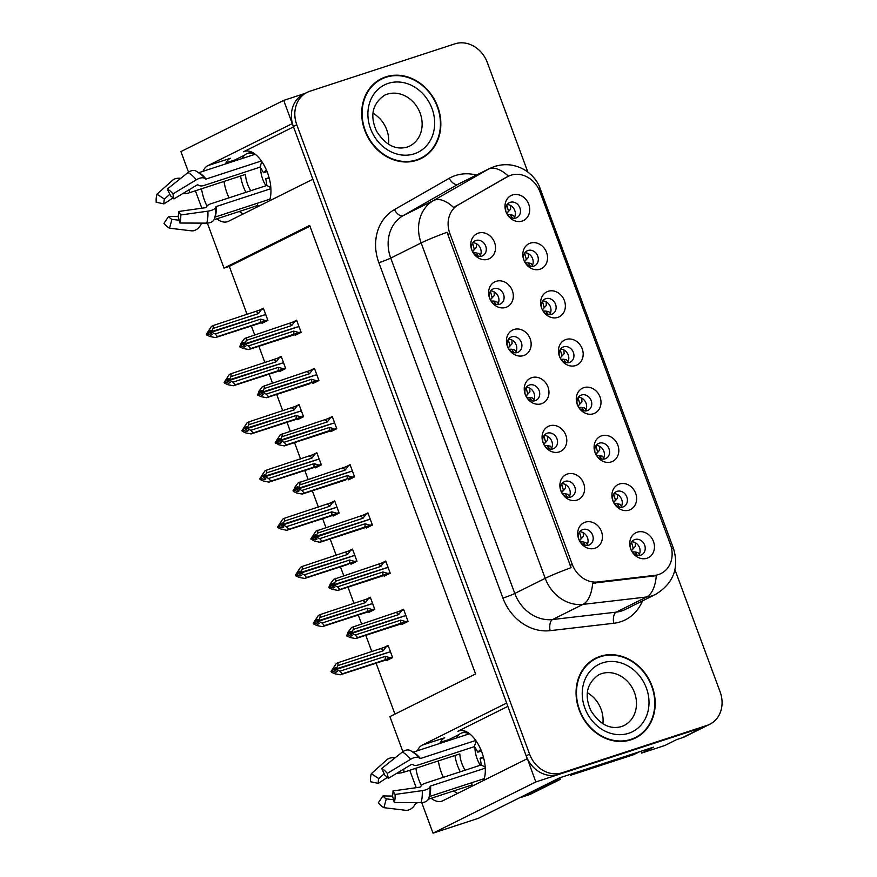 <?xml version="1.0" encoding="UTF-8"?>
<svg xmlns="http://www.w3.org/2000/svg" width="877" height="877" viewBox="0 0 877 877"><rect width="100%" height="100%" fill="white"/><g stroke="black" fill="none" stroke-linecap="round" stroke-linejoin="round"><path stroke-width="1.32" d="M507.86 706.369L457.882 731.265A29.73 15.194 71.9 0 1 458.945 730.826A29.73 15.194 71.9 0 1 481.879 752.258A29.73 15.194 71.9 0 1 483.72 780.398M269.371 200.921A29.73 15.194 -108.1 0 0 267.529 172.791A29.73 15.194 -108.1 0 0 244.584 151.348A29.73 15.194 -108.1 0 0 243.532 151.787L245.703 151.074M506.928 213.845A8.364 7.169 63.5 0 0 515.972 217.967A8.364 7.169 63.5 0 0 516.805 217.628A8.364 7.169 63.5 0 0 519.71 207.421A8.364 7.169 63.5 0 0 510.184 202.313A8.364 7.169 63.5 0 0 509.351 202.653A8.364 7.169 63.5 0 0 506.413 212.815M512.53 194.957A13.933 11.949 63.5 0 0 506.347 212.662A13.933 11.949 63.5 0 0 507.016 213.988A13.933 11.949 63.5 0 0 522.188 221.048A13.933 11.949 63.5 0 0 528.743 204.286A13.933 11.949 63.5 0 0 512.53 194.957M508.364 348.366A8.364 7.169 63.5 0 0 517.397 352.488A8.364 7.169 63.5 0 0 518.23 352.148A8.364 7.169 63.5 0 0 521.146 341.942A8.364 7.169 63.5 0 0 511.609 336.834A8.364 7.169 63.5 0 0 510.776 337.174A8.364 7.169 63.5 0 0 507.849 347.336L508.397 347.796L510.008 345.889L508.211 339.531M513.966 329.489A13.933 11.949 63.5 0 0 507.783 347.182A13.933 11.949 63.5 0 0 508.441 348.52A13.933 11.949 63.5 0 0 523.613 355.569A13.933 11.949 63.5 0 0 530.179 338.807A13.933 11.949 63.5 0 0 513.966 329.489M490.539 300.197A8.364 7.169 63.5 0 0 499.583 304.319A8.364 7.169 63.5 0 0 500.416 303.979A8.364 7.169 63.5 0 0 503.321 293.773A8.364 7.169 63.5 0 0 493.795 288.665A8.364 7.169 63.5 0 0 492.962 289.004A8.364 7.169 63.5 0 0 490.024 299.167L490.572 299.616L492.194 297.72L490.396 291.361M496.141 281.309A13.933 11.949 63.5 0 0 489.958 299.002A13.933 11.949 63.5 0 0 490.627 300.34A13.933 11.949 63.5 0 0 505.799 307.399A13.933 11.949 63.5 0 0 512.354 290.638A13.933 11.949 63.5 0 0 496.141 281.309M561.828 492.885A8.364 7.169 63.5 0 0 570.861 497.007A8.364 7.169 63.5 0 0 571.694 496.667A8.364 7.169 63.5 0 0 574.599 486.461A8.364 7.169 63.5 0 0 565.073 481.363A8.364 7.169 63.5 0 0 564.24 481.703A8.364 7.169 63.5 0 0 561.313 491.854L561.861 492.315L563.472 490.407L561.675 484.06M567.419 474.008A13.933 11.949 63.5 0 0 561.236 491.701A13.933 11.949 63.5 0 0 561.905 493.038A13.933 11.949 63.5 0 0 577.077 500.098A13.933 11.949 63.5 0 0 583.633 483.326A13.933 11.949 63.5 0 0 567.419 474.008M578.217 406.544A8.364 7.169 63.5 0 0 587.25 410.655A8.364 7.169 63.5 0 0 588.083 410.315A8.364 7.169 63.5 0 0 590.988 400.109A8.364 7.169 63.5 0 0 581.462 395.012A8.364 7.169 63.5 0 0 580.629 395.352A8.364 7.169 63.5 0 0 577.702 405.503L578.239 405.963L579.861 404.056L578.053 397.719M583.808 387.656A13.933 11.949 63.5 0 0 577.625 405.349A13.933 11.949 63.5 0 0 578.294 406.687A13.933 11.949 63.5 0 0 593.466 413.747A13.933 11.949 63.5 0 0 600.021 396.974A13.933 11.949 63.5 0 0 583.808 387.656M613.856 502.883A8.364 7.169 63.5 0 0 622.889 507.005A8.364 7.169 63.5 0 0 623.722 506.665A8.364 7.169 63.5 0 0 626.627 496.459A8.364 7.169 63.5 0 0 617.101 491.35A8.364 7.169 63.5 0 0 616.268 491.701A8.364 7.169 63.5 0 0 613.341 501.852L613.878 502.313L615.501 500.405L613.692 494.069M619.458 484.005A13.933 11.949 63.5 0 0 613.264 501.699A13.933 11.949 63.5 0 0 613.933 503.036A13.933 11.949 63.5 0 0 629.105 510.096A13.933 11.949 63.5 0 0 635.661 493.323A13.933 11.949 63.5 0 0 619.458 484.005M472.725 252.017A8.364 7.169 63.5 0 0 481.758 256.139A8.364 7.169 63.5 0 0 482.591 255.799A8.364 7.169 63.5 0 0 485.507 245.593A8.364 7.169 63.5 0 0 475.97 240.495A8.364 7.169 63.5 0 0 475.137 240.835A8.364 7.169 63.5 0 0 472.21 250.986L472.758 251.447L474.369 249.539L472.571 243.192M478.327 233.139A13.933 11.949 63.5 0 0 472.144 250.833A13.933 11.949 63.5 0 0 472.802 252.17A13.933 11.949 63.5 0 0 487.974 259.23A13.933 11.949 63.5 0 0 494.54 242.458A13.933 11.949 63.5 0 0 478.327 233.139M560.392 358.364A8.364 7.169 63.5 0 0 569.425 362.486A8.364 7.169 63.5 0 0 570.258 362.146A8.364 7.169 63.5 0 0 573.174 351.94A8.364 7.169 63.5 0 0 563.637 346.832A8.364 7.169 63.5 0 0 562.804 347.171A8.364 7.169 63.5 0 0 559.877 357.334L560.425 357.783L562.036 355.887L560.239 349.539M565.994 339.487A13.933 11.949 63.5 0 0 559.811 357.18A13.933 11.949 63.5 0 0 560.469 358.518A13.933 11.949 63.5 0 0 575.641 365.566A13.933 11.949 63.5 0 0 582.207 348.805A13.933 11.949 63.5 0 0 565.994 339.487M524.753 262.015A8.364 7.169 63.5 0 0 533.786 266.137A8.364 7.169 63.5 0 0 534.619 265.797A8.364 7.169 63.5 0 0 537.535 255.591A8.364 7.169 63.5 0 0 527.998 250.482A8.364 7.169 63.5 0 0 527.165 250.833A8.364 7.169 63.5 0 0 524.238 260.984L524.786 261.434L526.397 259.537L524.599 253.201M530.355 243.137A13.933 11.949 63.5 0 0 524.172 260.831A13.933 11.949 63.5 0 0 524.83 262.168A13.933 11.949 63.5 0 0 540.002 269.217A13.933 11.949 63.5 0 0 546.568 252.455A13.933 11.949 63.5 0 0 530.355 243.137M542.567 310.195A8.364 7.169 63.5 0 0 551.611 314.317A8.364 7.169 63.5 0 0 552.444 313.966A8.364 7.169 63.5 0 0 555.349 303.771A8.364 7.169 63.5 0 0 545.823 298.662A8.364 7.169 63.5 0 0 544.99 299.002A8.364 7.169 63.5 0 0 542.052 309.153L542.6 309.614L544.222 307.706L542.414 301.37M548.169 291.307A13.933 11.949 63.5 0 0 541.986 309A13.933 11.949 63.5 0 0 542.655 310.337A13.933 11.949 63.5 0 0 557.827 317.397A13.933 11.949 63.5 0 0 564.382 300.636A13.933 11.949 63.5 0 0 548.169 291.307M544.003 444.716A8.364 7.169 63.5 0 0 553.036 448.838A8.364 7.169 63.5 0 0 553.869 448.498A8.364 7.169 63.5 0 0 556.785 438.292A8.364 7.169 63.5 0 0 547.248 433.183A8.364 7.169 63.5 0 0 546.415 433.523A8.364 7.169 63.5 0 0 543.488 443.685L544.036 444.135L545.658 442.238L543.85 435.88M549.605 425.838A13.933 11.949 63.5 0 0 543.422 443.532A13.933 11.949 63.5 0 0 544.08 444.858A13.933 11.949 63.5 0 0 559.252 451.918A13.933 11.949 63.5 0 0 565.818 435.156A13.933 11.949 63.5 0 0 549.605 425.838M526.178 396.547A8.364 7.169 63.5 0 0 535.222 400.668A8.364 7.169 63.5 0 0 536.055 400.318A8.364 7.169 63.5 0 0 538.96 390.122A8.364 7.169 63.5 0 0 529.434 385.014A8.364 7.169 63.5 0 0 528.601 385.354A8.364 7.169 63.5 0 0 525.663 395.505L526.222 395.965L527.833 394.058L526.036 387.711M531.78 377.658A13.933 11.949 63.5 0 0 525.597 395.352A13.933 11.949 63.5 0 0 526.266 396.689A13.933 11.949 63.5 0 0 541.438 403.749A13.933 11.949 63.5 0 0 547.993 386.987A13.933 11.949 63.5 0 0 531.78 377.658M631.67 551.063A8.364 7.169 63.5 0 0 640.714 555.185A8.364 7.169 63.5 0 0 641.547 554.845A8.364 7.169 63.5 0 0 644.452 544.639A8.364 7.169 63.5 0 0 634.915 539.53A8.364 7.169 63.5 0 0 634.082 539.87A8.364 7.169 63.5 0 0 631.155 550.022L631.703 550.482L633.315 548.574L631.517 542.238M637.272 532.175A13.933 11.949 63.5 0 0 631.089 549.868A13.933 11.949 63.5 0 0 631.758 551.205A13.933 11.949 63.5 0 0 646.919 558.265A13.933 11.949 63.5 0 0 653.486 541.504A13.933 11.949 63.5 0 0 637.272 532.175M596.031 454.714A8.364 7.169 63.5 0 0 605.064 458.835A8.364 7.169 63.5 0 0 605.908 458.496A8.364 7.169 63.5 0 0 608.813 448.29A8.364 7.169 63.5 0 0 599.276 443.181A8.364 7.169 63.5 0 0 598.443 443.521A8.364 7.169 63.5 0 0 595.516 453.683L596.064 454.133L597.676 452.236L595.878 445.889M601.633 435.825A13.933 11.949 63.5 0 0 595.45 453.53A13.933 11.949 63.5 0 0 596.108 454.856A13.933 11.949 63.5 0 0 611.28 461.916A13.933 11.949 63.5 0 0 617.846 445.154A13.933 11.949 63.5 0 0 601.633 435.825M579.642 541.065A8.364 7.169 63.5 0 0 588.675 545.187A8.364 7.169 63.5 0 0 589.519 544.847A8.364 7.169 63.5 0 0 592.424 534.641A8.364 7.169 63.5 0 0 582.887 529.533A8.364 7.169 63.5 0 0 582.054 529.872A8.364 7.169 63.5 0 0 579.127 540.035L579.675 540.484L581.298 538.588L579.5 532.229M585.244 522.177A13.933 11.949 63.5 0 0 579.061 539.881A13.933 11.949 63.5 0 0 579.719 541.208A13.933 11.949 63.5 0 0 594.891 548.268A13.933 11.949 63.5 0 0 601.458 531.506A13.933 11.949 63.5 0 0 585.244 522.177M510.852 175.236A25.082 21.497 63.5 0 0 508.353 176.266A25.082 21.497 63.5 0 0 507.421 176.759L458.254 204.856A25.082 21.497 63.5 0 0 449.868 233.512L572.264 564.393A25.082 21.497 63.5 0 0 597.763 581.977L654.867 575.345A25.082 21.497 63.5 0 0 661.061 573.514A25.082 21.497 63.5 0 0 670.368 544.365L540.035 192.019A25.082 21.497 63.5 0 0 510.852 175.236M305.032 93.411L283.699 100.384L292.282 123.602L207.904 165.632A29.73 15.194 -108.1 0 0 202.993 171.311M201.546 188.774A29.73 15.194 -108.1 0 0 207.005 206.062M216.827 218.822A29.73 15.194 -108.1 0 0 227.439 221.717A29.73 15.194 -108.1 0 0 228.491 221.278L312.87 179.248L506.643 703.069L422.265 745.11A29.73 15.194 -108.1 0 0 417.353 750.789M207.904 165.632L230.377 158.288A29.73 15.194 -108.1 0 0 225.466 163.966M224.019 181.429A29.73 15.194 -108.1 0 0 229.04 197.829M239.289 211.478A29.73 15.194 -108.1 0 0 243.335 213.889M527.362 758.682L535.814 781.944L703.584 727.121A27.878 23.887 63.5 0 0 706.358 725.981A27.878 23.887 63.5 0 1 703.584 727.121L558.583 774.501A27.878 23.887 63.5 0 1 526.167 755.853L293.346 126.463A27.878 23.887 63.5 0 1 303.694 94.08L307.114 92.37A27.878 23.887 63.5 0 0 296.777 124.764L529.587 754.154A27.878 23.887 63.5 0 0 562.014 772.79L707.005 725.411A27.878 23.887 63.5 0 0 709.789 724.27A27.878 23.887 63.5 0 0 720.127 691.887L674.939 569.721M535.814 781.944L433.019 833.15L478.261 818.362L559.647 777.822L653.617 747.116L641.624 753.091L640.955 751.26M709.789 724.27L684.948 736.647A27.878 23.887 63.5 0 1 682.163 737.787L676.847 739.519L664.854 745.494L641.624 753.091M188.511 172.166L180.903 151.589L283.699 100.384M431.177 798.3A29.73 15.194 -108.1 0 0 441.789 801.194A29.73 15.194 -108.1 0 0 442.852 800.756L527.22 758.726M415.906 768.252A29.73 15.194 -108.1 0 0 421.355 785.54M402.872 751.644L389.914 716.63L475.575 673.953L309.669 225.433L224.008 268.11L207.356 223.12M201.853 208.211L195.396 190.78M433.019 833.15L421.716 802.598M416.202 787.689L409.756 770.258M440.342 742.359L449.09 739.497L459.153 734.477M463.034 732.547L465.512 731.308M225.992 162.881L234.729 160.02L244.804 155.01M248.684 153.069L251.162 151.831M309.954 226.2L229.314 266.378L247.106 314.448M251.326 325.882L254.637 334.817M258.868 346.251L264.92 362.629M269.151 374.062L272.462 382.997M276.683 394.431L282.745 410.798M286.976 422.232L290.276 431.166M294.508 442.6L300.559 458.978M304.79 470.401L308.101 479.346M312.322 490.769L318.384 507.147M322.615 518.581L325.915 527.515M330.147 538.949L336.198 555.327M340.429 566.75L343.74 575.685M347.961 587.119L354.023 603.497M358.255 614.93L361.554 623.865M365.786 635.299L371.848 651.666M376.069 663.1L394.946 714.119M229.314 266.378L224.008 268.11M579.796 531.78A8.364 7.169 -116.5 0 1 587.064 536.724A8.364 7.169 -116.5 0 1 586.636 545.494M596.185 445.428A8.364 7.169 -116.5 0 1 603.453 450.372A8.364 7.169 -116.5 0 1 603.025 459.142M631.824 541.778A8.364 7.169 -116.5 0 1 639.092 546.722A8.364 7.169 -116.5 0 1 638.664 555.492M526.343 387.261A8.364 7.169 -116.5 0 1 533.6 392.205A8.364 7.169 -116.5 0 1 533.172 400.975M544.157 435.43A8.364 7.169 -116.5 0 1 551.425 440.375A8.364 7.169 -116.5 0 1 550.997 449.145M542.731 300.91A8.364 7.169 -116.5 0 1 549.989 305.854A8.364 7.169 -116.5 0 1 549.561 314.624M524.906 252.74A8.364 7.169 -116.5 0 1 532.175 257.674A8.364 7.169 -116.5 0 1 531.736 266.455M560.546 349.079A8.364 7.169 -116.5 0 1 567.814 354.023A8.364 7.169 -116.5 0 1 567.386 362.793M472.878 242.743A8.364 7.169 -116.5 0 1 480.147 247.676A8.364 7.169 -116.5 0 1 479.708 256.457M614.01 493.608A8.364 7.169 -116.5 0 1 621.267 498.542A8.364 7.169 -116.5 0 1 620.839 507.323M578.371 397.259A8.364 7.169 -116.5 0 1 585.628 402.203A8.364 7.169 -116.5 0 1 585.2 410.973M561.982 483.611A8.364 7.169 -116.5 0 1 569.239 488.544A8.364 7.169 -116.5 0 1 568.811 497.325M490.703 290.912A8.364 7.169 -116.5 0 1 497.961 295.856A8.364 7.169 -116.5 0 1 497.533 304.626M508.517 339.081A8.364 7.169 -116.5 0 1 515.786 344.025A8.364 7.169 -116.5 0 1 515.347 352.806M507.092 204.56A8.364 7.169 -116.5 0 1 514.35 209.504A8.364 7.169 -116.5 0 1 513.922 218.274M261.631 322.648L261.894 323.361L267.891 320.379L263.385 308.2L258.879 310.447M279.445 370.828L279.708 371.541L285.705 368.548L281.199 356.38L276.704 358.616M315.084 467.167L315.347 467.89L321.344 464.898L316.849 452.729L312.344 454.966M332.909 515.347L333.172 516.06L339.169 513.067L334.663 500.899L330.169 503.135M350.723 563.516L350.986 564.229L356.983 561.247L352.488 549.068L347.983 551.315M368.548 611.697L368.811 612.409L374.808 609.416L370.302 597.248L365.808 599.484M297.27 418.998L297.533 419.71L303.53 416.728L299.024 404.549L294.529 406.796M386.362 659.866L386.625 660.578L392.622 657.597L388.127 645.417L383.622 647.664M294.869 334.619L295.132 335.332L301.129 332.35L296.623 320.171L292.118 322.407M312.683 382.789L312.946 383.501L318.943 380.519L314.437 368.34L309.943 370.587M348.322 479.138L348.586 479.851L354.582 476.869L350.087 464.689L345.582 466.937M366.147 527.318L366.411 528.031L372.407 525.038L367.901 512.87L363.407 515.106M383.962 575.487L384.225 576.2L390.221 573.218L385.727 561.039L381.221 563.286M330.508 430.969L330.772 431.681L336.768 428.689L332.262 416.52L327.768 418.757M401.787 623.657L402.05 624.369L408.046 621.387L403.541 609.208L399.046 611.455M293.499 126.891L243.532 151.787M457.684 793.367A29.73 15.194 71.9 0 1 453.65 790.955M443.389 777.307A29.73 15.194 71.9 0 1 438.368 760.907M439.815 743.444A29.73 15.194 71.9 0 1 444.727 737.765L422.265 745.11M385.836 76.847A44.595 38.226 63.5 0 0 381.385 78.667A44.595 38.226 63.5 0 0 365.873 133.085A44.595 38.226 63.5 0 0 416.718 160.327A44.595 38.226 63.5 0 0 421.157 158.496A44.595 38.226 63.5 0 0 436.669 104.078A44.595 38.226 63.5 0 0 385.836 76.847M383.457 78.228A44.595 38.226 63.5 0 0 382.405 78.557A44.595 38.226 63.5 0 0 379.697 79.566M600.186 656.325A44.595 38.226 63.5 0 0 595.746 658.145A44.595 38.226 63.5 0 0 580.234 712.562A44.595 38.226 63.5 0 0 631.067 739.793A44.595 38.226 63.5 0 0 635.518 737.974A44.595 38.226 63.5 0 0 651.03 683.556A44.595 38.226 63.5 0 0 600.186 656.325M597.807 657.706A44.595 38.226 63.5 0 0 596.766 658.024A44.595 38.226 63.5 0 0 594.058 659.044M671.552 548.476A32.515 2.094 -20.3 0 1 673.503 548.498C679.28 568.088 673.372 583.358 655.777 594.277A37.163 31.857 -116.5 0 1 652.071 595.801A37.163 31.857 -116.5 0 1 646.601 596.996A32.515 15.994 83.4 0 0 656.292 575.663L592.644 583.238A32.515 15.994 83.4 0 1 582.964 604.385A37.163 31.857 -116.5 0 1 545.209 578.327A32.515 2.094 159.7 0 1 571.091 567.66L447.029 232.273A32.515 2.094 -20.3 0 0 421.146 242.94A37.163 31.857 -116.5 0 1 433.567 200.493A32.515 16.729 60.3 0 1 453.672 207.553L506.029 177.417M527.844 172.078L487.316 62.497A27.878 23.887 63.5 0 0 454.889 43.85L309.899 91.23A27.878 23.887 63.5 0 0 307.114 92.37M633.775 738.785A44.595 38.226 63.5 0 0 637.108 736.592M419.425 159.307A44.595 38.226 63.5 0 0 422.747 157.115M587.426 544.102L585.639 542.479M583.194 532.679L583.369 536.351L579.467 540.714M585.332 545.362L582.898 541.931L580.212 541.942M580.706 539.037L579.565 540.616M350.91 631.561L349.375 632.054L348.476 635.091L350.921 636.231L352.631 635.376L350.186 634.235L351.907 633.38L355.328 634.981L357.663 637.612L355.7 638.588L399.156 624.512M406.588 617.452L405.81 615.566L351.907 633.38M407.882 620.927L405.843 621.596L400.701 620.16L355.328 634.981M405.843 621.596L357.663 637.612M403.76 609.8L351.578 627.461L348.125 631.977L346.766 635.946L350.186 637.546L355.7 638.588M401.732 610.469L398.64 614.591L353.267 629.423L351.71 632.854L403.968 616.071L349.989 633.709L351.085 631.21L349.375 632.054M405.042 613.275L405.678 615.216M400.142 623.733A6.314 3.223 -108.1 0 0 400.701 620.16M346.766 635.946L348.476 635.091M346.503 635.233L348.213 634.378M351.644 632.668L349.923 633.523M353.552 626.485L353.267 629.423M398.64 614.591A6.314 3.223 -108.1 0 0 396.031 612.595M350.186 634.235L351.83 633.205M351.71 632.854L349.989 633.709M637.667 552.477L639.454 554.1M632.734 549.035L635.397 546.349L635.222 542.677M388.336 646.009L386.308 646.667L383.227 650.8L337.842 665.621L336.22 668.877L388.544 652.28L334.575 669.907L335.672 667.408L331.078 671.442L331.342 672.155L333.063 671.3L335.496 672.44L337.207 671.585L334.773 670.445L336.417 669.403L339.903 671.19L342.249 673.821L340.276 674.797L383.731 660.721M336.286 669.063L334.575 669.907M336.22 668.877L334.51 669.732M334.773 670.445L336.483 669.589M391.175 653.661L390.386 651.764L336.417 669.403M389.629 649.484L390.265 651.425M386.308 646.667L338.127 662.683L337.842 665.621M383.227 650.8A6.314 3.223 -108.1 0 0 380.607 648.805M331.078 671.442L336.165 663.67L338.127 662.683M332.789 670.587L333.063 671.3M340.276 674.797L334.762 673.755L331.342 672.155M339.903 671.19L385.288 656.358A6.314 3.223 71.9 0 1 384.729 659.932L342.249 673.821M385.288 656.358L390.429 657.805L384.729 659.932M390.429 657.805L392.457 657.136M333.951 668.263L335.496 667.759M637.338 555.349L634.926 551.929L632.24 551.94M569.611 495.933L567.814 494.31M565.38 484.499L565.544 488.182L561.642 492.545M567.507 497.182L565.073 493.751L562.398 493.773M562.881 490.868L561.74 492.435M333.096 583.38L331.55 583.885L330.651 586.921L333.096 588.061L334.806 587.206L332.372 586.066L334.082 585.211L337.502 586.812L339.848 589.443L337.875 590.418L381.331 576.342M388.774 569.283L387.985 567.386L334.082 585.211M390.057 572.758L388.029 573.426L382.876 571.979L337.502 586.812M388.029 573.426L339.848 589.443M385.935 561.631L333.753 579.291L330.311 583.808L328.941 587.765L332.361 589.377L337.875 590.418M383.907 562.289L380.826 566.421L335.442 581.243L333.885 584.685L386.143 567.89L332.175 585.529L333.271 583.03L331.55 583.885M387.228 565.106L387.864 567.046M382.328 575.553A6.314 3.223 -108.1 0 0 382.876 571.979M328.941 587.765L330.651 586.921M328.678 587.053L330.388 586.209M333.819 584.499L332.109 585.354M335.727 578.305L335.442 581.243M380.826 566.421A6.314 3.223 -108.1 0 0 378.206 564.426M332.372 586.066L334.016 585.025M333.885 584.685L332.175 585.529M551.786 447.752L550 446.13M547.555 436.329L547.73 440.002L543.817 444.376M549.693 449.013L547.259 445.582L544.573 445.593M545.066 442.688L543.926 444.266M315.271 535.211L313.736 535.715L312.837 538.741L315.281 539.881L316.992 539.037L314.547 537.886L316.257 537.031L319.688 538.642L322.023 541.262L320.05 542.249L363.517 528.162M370.949 521.102L370.171 519.217L316.257 537.031M372.232 524.589L370.204 525.246L365.062 523.81L319.688 538.642M370.204 525.246L322.023 541.262M368.121 513.451L315.939 531.111L310.864 538.884L314.547 541.197L320.05 542.249M366.093 514.119L363.001 518.241L317.627 533.073L315.994 536.318L368.329 519.721L314.35 537.36L315.446 534.86L313.736 535.715M369.403 516.937L370.039 518.866M364.503 527.384A6.314 3.223 -108.1 0 0 365.062 523.81M311.127 539.596L312.837 538.741M310.864 538.884L312.574 538.029M315.994 536.318L314.284 537.173M317.902 530.136L317.627 533.073M363.001 518.241A6.314 3.223 -108.1 0 0 360.392 516.246M314.547 537.886L316.191 536.856M316.071 536.505L314.35 537.36M533.972 399.583L532.175 397.961M529.73 388.16L529.905 391.833L526.003 396.196M531.868 400.833L529.434 397.402L526.759 397.424M527.241 394.518L526.101 396.097M297.446 487.031L295.911 487.535L295.012 490.572L297.456 491.712L299.167 490.857L296.733 489.717L298.443 488.862L301.863 490.462L304.198 493.093L302.236 494.069L345.691 479.993M353.135 472.933L352.346 471.048L298.443 488.862M354.418 476.408L352.39 477.077L347.237 475.641L301.863 490.462M352.39 477.077L304.198 493.093M350.296 465.281L298.114 482.942L294.661 487.459L293.302 491.427L296.722 493.027L302.236 494.069M348.268 465.939L345.187 470.072L299.802 484.893L298.246 488.336L350.504 471.552L296.536 489.191L297.621 486.68L295.911 487.535M351.589 468.757L352.225 470.697M346.689 479.204A6.314 3.223 -108.1 0 0 347.237 475.641M293.302 491.427L295.012 490.572M293.039 490.714L294.749 489.859M298.18 488.149L296.47 489.004M300.087 481.955L299.802 484.893M345.187 470.072A6.314 3.223 -108.1 0 0 342.567 468.077M296.733 489.717L298.377 488.675M298.246 488.336L296.536 489.191M619.842 504.308L621.64 505.93M614.909 500.855L617.572 498.18L617.397 494.496M370.522 597.829L368.493 598.498L365.402 602.62L320.028 617.452L318.406 620.708L370.73 604.1L316.75 621.738L317.847 619.239L313.264 623.262L313.527 623.975L315.238 623.119L317.682 624.26L319.392 623.415L316.882 622.089L318.592 621.234L322.089 623.021L324.424 625.641L322.462 626.627L365.917 612.552M318.472 620.883L316.75 621.738M318.406 620.708L316.685 621.552M316.948 622.264L318.669 621.42M373.35 605.481L372.572 603.595L318.592 621.234M371.804 601.315L372.44 603.244M368.493 598.498L320.313 614.514L320.028 617.452M365.402 602.62A6.314 3.223 -108.1 0 0 362.793 600.635M313.264 623.262L318.34 615.49L320.313 614.514M314.975 622.407L315.238 623.119M322.462 626.627L316.948 625.575L313.527 623.975M322.089 623.021L367.463 608.189A6.314 3.223 71.9 0 1 366.904 611.762L324.424 625.641M367.463 608.189L372.604 609.625L366.904 611.762M372.604 609.625L374.643 608.967M316.137 620.094L317.671 619.59M619.524 507.18L617.101 503.76L614.426 503.771M602.028 456.128L603.814 457.75M598.136 451.907L599.758 450L599.583 446.327M352.697 549.66L350.668 550.317L347.588 554.45L302.203 569.283L300.581 572.528L352.905 555.93L298.936 573.569L300.033 571.059L295.439 575.093L295.702 575.805L297.413 574.95L299.857 576.09L301.567 575.235L299.068 573.909L300.778 573.065L304.264 574.841L306.61 577.472L304.637 578.447L348.092 564.371M300.647 572.714L298.936 573.569M300.581 572.528L298.871 573.383M299.134 574.095L300.844 573.24M355.536 557.312L354.747 555.426L300.778 573.065M353.99 553.135L354.626 555.075M350.668 550.317L302.488 566.345L302.203 569.283M347.588 554.45A6.314 3.223 -108.1 0 0 344.968 552.455M295.439 575.093L300.515 567.32L302.488 566.345M297.15 574.238L297.413 574.95M304.637 578.447L299.123 577.406L295.702 575.805M304.264 574.841L349.638 560.019A6.314 3.223 71.9 0 1 349.09 563.593L306.61 577.472M349.638 560.019L354.79 561.455L349.09 563.593M354.79 561.455L356.818 560.787M298.312 571.914L299.857 571.42M601.699 459L599.287 455.58L596.601 455.591M597.094 452.685L595.845 454.363M598.147 451.907L595.943 454.264M584.203 407.958L586 409.581M579.269 404.516L581.933 401.83L581.758 398.147M334.882 501.491L332.854 502.148L329.763 506.281L284.389 521.102L282.756 524.358L335.091 507.75L281.111 525.389L282.208 522.889L277.625 526.913L277.888 527.625L279.599 526.77L282.043 527.921L283.753 527.066L281.309 525.926L282.953 524.885L286.45 526.671L288.785 529.291L286.812 530.278L330.278 516.202M282.832 524.534L281.111 525.389M282.756 524.358L281.046 525.213M281.309 525.926L283.019 525.071M337.711 509.142L336.932 507.246L282.953 524.885M336.165 504.966L336.801 506.895M332.854 502.148L284.663 518.164L284.389 521.102M329.763 506.281A6.314 3.223 -108.1 0 0 327.154 504.286M277.625 526.913L282.701 519.151L284.663 518.164M279.335 526.057L279.599 526.77M286.812 530.278L281.309 529.226L277.888 527.625M286.45 526.671L331.824 511.839A6.314 3.223 71.9 0 1 331.265 515.413L288.785 529.291M331.824 511.839L336.965 513.275L331.265 515.413M336.965 513.275L338.993 512.617M280.497 523.744L282.032 523.24M583.885 410.831L581.462 407.41L578.787 407.421M566.389 359.778L568.175 361.401M561.455 356.336L564.119 353.65L563.944 349.978M317.057 453.31L315.029 453.979L311.949 458.101L266.564 472.933L264.942 476.178L317.266 459.581L263.297 477.22L264.383 474.72L259.8 478.743L260.063 479.456L261.774 478.601L264.218 479.741L265.928 478.886L263.429 477.57L265.139 476.715L268.625 478.491L270.96 481.122L268.998 482.098L312.453 468.022M265.007 476.364L263.297 477.22M264.942 476.178L263.232 477.033M263.495 477.746L265.205 476.891M319.897 460.962L319.107 459.077L265.139 476.715M318.351 456.785L318.987 458.726M315.029 453.979L266.849 469.995L266.564 472.933M311.949 458.101A6.314 3.223 -108.1 0 0 309.329 456.106M259.8 478.743L264.876 470.971L266.849 469.995M261.51 477.888L261.774 478.601M268.998 482.098L263.484 481.056L260.063 479.456M268.625 478.491L313.999 463.67A6.314 3.223 71.9 0 1 313.451 467.244L270.96 481.122M313.999 463.67L319.151 465.106L313.451 467.244M319.151 465.106L321.179 464.437M262.672 475.575L264.207 475.071M566.06 362.661L563.637 359.23L560.962 359.252M240.583 176.025A27.878 14.24 -108.1 0 0 243.28 186.362A27.878 14.24 -108.1 0 0 245.911 192.315M198.805 172.681L254.692 154.418A27.878 14.24 -108.1 0 0 247.467 153.464A27.878 14.24 -108.1 0 0 242.205 158.496M261.412 160.962L206.051 179.051L205.054 178.601A10.217 5.174 141.5 0 0 196.284 179.818L172.922 193.905L173.953 198.915L197.314 184.828L198.597 185.135A10.217 5.174 141.5 0 0 204.1 185.442L260.02 167.167A18.581 9.494 71.9 0 1 263.451 172.736L267.057 171.563M269.272 178.338L265.676 178.776A18.581 9.494 71.9 0 1 266.794 185.496L210.886 203.771A10.217 4.056 -3.2 0 0 206.61 206.808L205.755 207.663L178.601 211.489L180.717 214.975L207.882 211.16A10.217 4.056 -3.2 0 0 215.676 207.312L216.213 206.534L270.905 188.665M269.941 199.145L215.183 217.036A0.932 0.647 16.9 0 0 214.898 217.211M214.043 219.732L257.564 205.503A27.878 14.24 -108.1 0 0 258.923 206.128M179.182 220.248L171.936 219.371L169.546 228.195L191.263 230.815A10.217 7.794 117.4 0 0 200.46 225.334L201.096 224.249A0.932 0.713 -62.6 0 1 201.644 223.778L203.661 223.12M250.789 190.726A18.581 9.494 71.9 0 1 245.461 174.424L189.542 192.699A10.217 4.056 176.8 0 1 182.526 193.74M265.972 185.771A18.581 9.494 71.9 0 1 260.601 167.924M265.676 178.776L269.096 177.658M171.936 219.371A12.749 6.512 71.9 0 1 168.603 216.466L178.206 216.586M173.054 197.895L163.955 203.892A12.749 6.512 71.9 0 1 164.427 199.09L169.809 194.277M178.601 211.489A12.749 6.512 71.9 0 1 178.13 216.29L179.928 223.032A21.366 10.919 71.9 0 0 180.717 214.975M172.922 193.905A21.366 10.919 71.9 0 0 167.354 189.026L170.62 196.01A12.749 6.512 71.9 0 1 173.953 198.915M169.546 228.195A21.366 10.919 71.9 0 1 163.977 223.317L168.603 216.466M163.955 203.892L156.183 202.247A21.366 10.919 71.9 0 1 156.972 194.201L164.427 199.09M180.717 178.371A10.217 7.104 16.9 0 0 172.561 180.256L156.972 194.201M215.676 207.312A29.116 14.876 71.9 0 1 215.106 216.301A29.116 14.876 71.9 0 1 214.602 218.285A10.217 7.104 -163.1 0 1 214.492 218.691A10.217 7.104 -163.1 0 1 206.698 223.131L179.928 223.032M167.354 189.026L187.996 172.561A10.217 7.794 -62.6 0 1 196.295 171.168L201.557 174.852A29.116 14.876 71.9 0 1 205.054 178.601M263.451 172.736L266.356 169.864M261.763 161.467L260.02 167.167M266.794 185.496L270.84 187.59M257.432 203.234L257.564 205.503M454.933 755.492A27.878 14.24 -108.1 0 0 457.63 765.84A27.878 14.24 -108.1 0 0 460.261 771.793M413.166 752.148L469.052 733.896A27.878 14.24 -108.1 0 0 461.828 732.942A27.878 14.24 -108.1 0 0 456.555 737.974M475.762 740.44L420.401 758.528L419.414 758.079A10.217 5.174 141.5 0 0 410.644 759.296L387.283 773.382L388.303 778.392L411.664 764.306L412.957 764.612A10.217 5.174 141.5 0 0 418.461 764.919L474.38 746.645A18.581 9.494 71.9 0 1 477.801 752.214L481.418 751.03M483.622 757.805L480.037 758.254A18.581 9.494 71.9 0 1 481.155 764.974L425.235 783.238A10.217 4.056 -3.2 0 0 420.971 786.285L420.116 787.14L392.951 790.955L395.078 794.452L422.232 790.637A10.217 4.056 -3.2 0 0 430.037 786.79L430.574 786.011L485.255 768.142M484.301 778.612L429.533 796.513A0.932 0.647 16.9 0 0 429.259 796.678M428.404 799.199L471.914 784.981A27.878 14.24 -108.1 0 0 473.284 785.595M393.543 799.725L386.286 798.848L383.907 807.673L405.612 810.293A10.217 7.794 117.4 0 0 414.81 804.812L415.446 803.727A0.932 0.713 -62.6 0 1 416.005 803.255L418.022 802.598M465.139 770.203A18.581 9.494 71.9 0 1 459.811 753.902L403.891 772.177A10.217 4.056 176.8 0 1 396.875 773.218M480.322 765.237A18.581 9.494 71.9 0 1 474.95 747.401M480.037 758.254L483.446 757.136M386.286 798.848A12.749 6.512 71.9 0 1 382.964 795.932L392.556 796.064M387.415 777.373L378.316 783.369A12.749 6.512 71.9 0 1 378.787 778.568L384.17 773.755M392.951 790.955A12.749 6.512 71.9 0 1 392.479 795.768L394.277 802.499A21.366 10.919 71.9 0 0 395.078 794.452M387.283 773.382A21.366 10.919 71.9 0 0 381.703 768.504L384.981 775.476A12.749 6.512 71.9 0 1 388.303 778.392M383.907 807.673A21.366 10.919 71.9 0 1 378.327 802.795L382.964 795.932M378.316 783.369L370.532 781.725A21.366 10.919 71.9 0 1 371.322 773.678L378.787 778.568M395.067 757.838A10.217 7.104 16.9 0 0 386.91 759.723L371.322 773.678M430.037 786.79A29.116 14.876 71.9 0 1 429.456 795.779A29.116 14.876 71.9 0 1 428.952 797.763A10.217 7.104 -163.1 0 1 428.853 798.169A10.217 7.104 -163.1 0 1 421.048 802.608L394.277 802.499M381.703 768.504L402.346 752.038A10.217 7.794 -62.6 0 1 410.655 750.646L415.917 754.33A29.116 14.876 71.9 0 1 419.414 758.079M477.801 752.214L480.717 749.342M520.478 797.336A18.581 9.494 -108.1 0 0 521.968 797.094A18.581 9.494 -108.1 0 0 522.637 796.82L552.609 781.878A18.581 9.494 71.9 0 1 552.444 781.407M559.658 777.822A18.581 9.494 -108.1 0 0 560.206 779.401L552.609 781.878M521.968 797.094L529.565 794.606A18.581 9.494 -108.1 0 0 530.223 794.343L560.206 779.401M639.618 751.688A18.581 15.929 -116.5 0 1 638.949 752.049A18.581 15.929 -116.5 0 1 637.097 752.806L574.841 773.152A18.581 15.929 63.5 0 0 574.764 772.889M637.097 752.806L632.81 754.944A18.581 15.929 63.5 0 0 634.663 754.187L638.949 752.049M574.841 773.152L570.565 775.279A18.581 15.929 63.5 0 0 570.269 774.358M632.81 754.944L570.565 775.279M476.112 740.944L474.38 746.645M481.155 764.974L485.189 767.068M471.793 782.701L471.914 784.981M386.001 77.275A44.135 37.832 -116.5 0 1 436.308 104.231A44.135 37.832 -116.5 0 1 420.949 158.09A44.135 37.832 -116.5 0 1 416.553 159.888A44.135 37.832 -116.5 0 1 366.246 132.942A44.135 37.832 -116.5 0 1 381.594 79.083A44.135 37.832 -116.5 0 1 386.001 77.275M420.949 158.09L417.529 159.789A44.135 37.832 -116.5 0 1 415.665 160.644M373.043 113.265A28.338 24.293 -116.5 0 1 388.511 144.321M376.376 81.758A44.135 37.832 -116.5 0 1 378.173 80.794L381.594 79.083M600.35 656.752A44.135 37.832 -116.5 0 1 650.657 683.709A44.135 37.832 -116.5 0 1 635.31 737.557A44.135 37.832 -116.5 0 1 630.903 739.366A44.135 37.832 -116.5 0 1 580.596 712.409A44.135 37.832 -116.5 0 1 595.954 658.561A44.135 37.832 -116.5 0 1 600.35 656.752M635.31 737.557L631.878 739.267A44.135 37.832 -116.5 0 1 630.026 740.122M587.393 692.742A28.338 24.293 -116.5 0 1 602.861 723.799M590.725 661.236A44.135 37.832 -116.5 0 1 592.523 660.26L595.954 658.561M516.147 351.414L514.361 349.791M511.916 339.98L512.091 343.652L508.178 348.026M514.043 352.664L511.62 349.232L508.934 349.254M509.427 346.338L508.287 347.917M279.631 438.862L278.097 439.366L277.198 442.392L279.631 443.543L281.353 442.688L278.908 441.548L280.618 440.692L284.049 442.293L286.384 444.913L284.411 445.9L327.877 431.824M335.31 424.753L334.532 422.867L280.618 440.692M336.593 428.239L334.565 428.897L329.423 427.461L284.049 442.293M334.565 428.897L286.384 444.913M332.482 417.101L280.3 434.762L275.214 442.534L278.908 444.847L284.411 445.9M330.443 417.77L327.362 421.892L281.988 436.724L280.421 440.155L332.69 423.372L278.711 441.01L279.807 438.511L278.097 439.366M333.764 420.587L334.4 422.517M328.864 431.035A6.314 3.223 -108.1 0 0 329.423 427.461M275.488 443.247L277.198 442.392M275.214 442.534L276.935 441.679M280.355 439.98L278.645 440.824M282.262 433.786L281.988 436.724M327.362 421.892A6.314 3.223 -108.1 0 0 324.742 419.908M278.908 441.548L280.552 440.506M280.421 440.155L278.711 441.01M498.333 303.234L496.535 301.611M494.091 291.811L494.266 295.483L490.364 299.846M496.229 304.494L493.795 301.063L491.109 301.074M491.602 298.169L490.462 299.748M261.806 390.693L260.272 391.186L259.373 394.222L261.817 395.363L263.528 394.507L261.094 393.367L262.804 392.512L266.224 394.113L268.559 396.744L266.597 397.719L310.052 383.644M317.485 376.584L316.707 374.698L262.804 392.512M318.779 380.059L316.74 380.728L311.598 379.292L266.224 394.113M316.74 380.728L268.559 396.744M314.657 368.932L262.475 386.593L259.022 391.109L257.663 395.078L261.083 396.678L266.597 397.719M312.629 369.601L309.537 373.723L264.163 388.555L262.607 391.986L314.865 375.203L260.897 392.841L261.982 390.342L260.272 391.186M315.95 372.407L316.586 374.347M311.05 382.865A6.314 3.223 -108.1 0 0 311.598 379.292M257.663 395.078L259.373 394.222M257.399 394.365L259.11 393.51M262.541 391.8L260.831 392.655M264.448 385.617L264.163 388.555M309.537 373.723A6.314 3.223 -108.1 0 0 306.928 371.727M261.094 393.367L262.738 392.337M262.607 391.986L260.897 392.841M480.508 255.064L478.71 253.442M476.277 243.631L476.452 247.314L472.539 251.677M478.403 256.314L475.981 252.883L473.295 252.905M473.788 249.989L472.648 251.567M243.992 342.512L242.458 343.017L241.559 346.053L243.992 347.193L245.713 346.338L243.269 345.198L244.979 344.343L248.399 345.944L250.745 348.564L248.772 349.55L292.238 335.474M299.671 328.415L298.893 326.518L244.979 344.343M300.954 331.89L298.925 332.547L293.784 331.111L248.399 345.944M298.925 332.547L250.745 348.564M296.843 320.763L244.661 338.423L241.208 342.94L239.838 346.897L243.269 348.498L248.772 349.55M294.804 321.42L291.723 325.553L246.349 340.375L244.782 343.806L297.051 327.022L243.072 344.661L244.168 342.162L242.458 343.017M298.125 324.238L298.761 326.178M293.225 334.685A6.314 3.223 -108.1 0 0 293.784 331.111M239.838 346.897L241.559 346.053M239.574 346.185L241.296 345.341M244.716 343.631L243.006 344.486M246.623 337.437L246.349 340.375M291.723 325.553A6.314 3.223 -108.1 0 0 289.103 323.558M243.269 345.198L244.913 344.157M244.782 343.806L243.072 344.661M548.563 311.609L550.361 313.232M543.63 308.167L546.294 305.481L546.119 301.809M299.243 405.141L297.204 405.799L294.124 409.932L248.75 424.753L247.117 428.009L299.452 411.412L245.472 429.039L246.569 426.54L241.986 430.563L242.249 431.287L243.959 430.432L246.393 431.572L248.114 430.717L245.67 429.577L247.314 428.535L250.811 430.322L253.146 432.953L251.173 433.929L294.639 419.853M247.193 428.195L245.472 429.039M247.117 428.009L245.407 428.864M245.67 429.577L247.38 428.721M302.072 412.793L301.293 410.896L247.314 428.535M300.526 408.616L301.162 410.557M297.204 405.799L249.024 421.815L248.75 424.753M294.124 409.932A6.314 3.223 -108.1 0 0 291.515 407.937M241.986 430.563L247.062 422.802L249.024 421.815M243.696 429.719L243.959 430.432M251.173 433.929L245.67 432.887L242.249 431.287M250.811 430.322L296.185 415.49A6.314 3.223 71.9 0 1 295.626 419.063L253.146 432.953M296.185 415.49L301.326 416.937L295.626 419.063M301.326 416.937L303.354 416.268M244.858 427.395L246.393 426.891M548.235 314.481L545.823 311.061L543.148 311.072M530.749 263.44L532.536 265.062M525.816 259.987L528.48 257.312L528.305 253.628M281.418 356.961L279.39 357.63L276.31 361.752L230.925 376.584L229.303 379.84L281.627 363.231L227.658 380.87L228.744 378.371L224.161 382.394L224.424 383.106L226.134 382.251L228.579 383.392L230.289 382.547L227.779 381.221L229.5 380.366L232.986 382.153L235.321 384.773L233.359 385.759L276.814 371.684M229.368 380.015L227.658 380.87M229.303 379.84L227.592 380.684M227.856 381.396L229.566 380.552M284.247 364.613L283.468 362.727L229.5 380.366M282.712 360.447L283.348 362.376M279.39 357.63L231.21 373.646L230.925 376.584M276.31 361.752A6.314 3.223 -108.1 0 0 273.69 359.767M224.161 382.394L229.237 374.622L231.21 373.646M225.871 381.539L226.134 382.251M233.359 385.759L227.845 384.707L224.424 383.106M232.986 382.153L278.36 367.32A6.314 3.223 71.9 0 1 277.812 370.894L235.321 384.773M278.36 367.32L283.512 368.757L277.812 370.894M283.512 368.757L285.54 368.099M227.033 379.226L228.568 378.721M530.421 266.312L527.998 262.881L525.323 262.903M512.924 215.26L514.722 216.882M507.991 211.817L510.655 209.132L510.48 205.459M263.604 308.792L261.565 309.449L258.485 313.582L213.111 328.415L211.478 331.659L263.813 315.062L209.833 332.701L210.929 330.19L206.336 334.225L206.599 334.937L208.32 334.082L210.754 335.222L212.475 334.367L210.031 333.227L211.675 332.186L215.161 333.973L217.507 336.604L215.534 337.579L259 323.503M211.543 331.846L209.833 332.701M211.478 331.659L209.767 332.515M210.031 333.227L211.741 332.372M266.433 316.444L265.654 314.558L211.675 332.186M264.887 312.267L265.523 314.207M261.565 309.449L213.385 325.466L213.111 328.415M258.485 313.582A6.314 3.223 -108.1 0 0 255.865 311.587M206.336 334.225L211.423 326.452L213.385 325.466M208.057 333.37L208.32 334.082M215.534 337.579L210.031 336.538L206.599 334.937M215.161 333.973L260.546 319.151A6.314 3.223 71.9 0 1 259.987 322.714L217.507 336.604M260.546 319.151L265.687 320.587L259.987 322.714M265.687 320.587L267.715 319.919M209.219 331.046L210.754 330.541M506.413 212.804L506.961 213.264L508.572 211.368L506.774 205.021M512.596 218.132L510.184 214.712L507.509 214.722M507.421 176.759L505.086 177.921M682.163 737.787L707.005 725.411M597.763 581.977L595.428 583.139M572.264 564.393L570.138 565.457M654.867 575.345L652.532 576.507M458.254 204.856L455.919 206.018M449.868 233.512L447.741 234.576M457.882 731.265L460.052 730.552M642.468 600.909A46.459 39.816 -116.5 0 1 620.598 621.782A46.459 39.816 -116.5 0 1 613.757 623.273L550.12 630.662A46.459 39.816 -116.5 0 1 502.916 598.092L378.853 262.705A46.459 39.816 -116.5 0 1 394.387 209.636L449.177 178.327A46.459 39.816 -116.5 0 1 476.419 175.082M673.503 548.498L538.971 185.453C535.639 178.809 530.749 173.569 524.303 169.721C514.931 164.394 505.02 163.308 494.584 166.455L489.728 168.45A37.163 31.857 -116.5 0 0 488.357 169.184L433.567 200.493L403.157 215.643A37.163 31.857 63.5 0 0 390.736 258.09L421.146 242.94L545.209 578.327L514.799 593.477A37.163 31.857 63.5 0 0 552.554 619.535L582.964 604.385L646.601 596.996L616.191 612.146A37.163 31.857 63.5 0 0 621.661 610.951A37.163 31.857 63.5 0 0 625.367 609.427L655.777 594.277M489.728 168.45L459.318 183.6A37.163 31.857 63.5 0 0 457.947 184.334L403.157 215.643A9.296 4.78 -119.7 0 1 394.387 209.636M508.441 176.222A32.515 16.729 60.3 0 0 488.357 169.184L457.947 184.334A9.296 4.78 -119.7 0 1 449.177 178.327M540.594 189.191A32.515 2.094 159.7 0 0 538.796 189.147M296.777 124.764L293.346 126.463M529.587 754.154L526.167 755.853M562.014 772.79L558.583 774.501M550.12 630.662A9.296 4.571 -96.6 0 1 552.554 619.535L616.191 612.146A9.296 4.571 -96.6 0 0 613.757 623.273M378.853 262.705A9.296 0.603 -20.3 0 0 390.736 258.09L514.799 593.477A9.296 0.603 -20.3 0 1 502.916 598.092M581.298 538.588L583.369 536.351M399.002 624.567L406.742 622.034M383.589 660.765L391.328 658.243L383.677 660.743M633.315 548.574L635.397 546.349M563.472 490.407L565.544 488.182M381.188 576.386L388.928 573.865M545.658 442.238L547.73 440.002M363.363 528.217L371.103 525.685L363.462 528.195M527.833 394.058L529.905 391.833M365.764 612.595L373.503 610.063L365.862 612.574M615.501 500.405L617.572 498.18M597.676 452.236L599.758 450M330.125 516.246L337.864 513.714M579.861 404.056L581.933 401.83M312.311 468.077L320.05 465.544M562.036 355.887L564.119 353.65M198.969 172.791A27.878 14.24 71.9 0 1 206.051 179.051M216.213 206.534A27.878 14.24 71.9 0 1 215.183 217.036M189.542 192.699A18.581 9.494 71.9 0 1 189.553 189.498M207.882 211.16A31.78 16.235 71.9 0 1 206.698 223.131M187.996 172.561A31.78 16.235 71.9 0 1 196.284 179.818M215.83 206.808A28.185 14.405 71.9 0 1 215.271 215.512L214.492 218.691M201.557 174.852L202.159 175.4A28.185 14.405 71.9 0 1 205.547 179.018M413.319 752.269A27.878 14.24 71.9 0 1 420.401 758.528M430.574 786.011A27.878 14.24 71.9 0 1 429.533 796.513M403.891 772.177A18.581 9.494 71.9 0 1 403.913 768.976M422.232 790.637A31.78 16.235 71.9 0 1 421.048 802.608M402.346 752.038A31.78 16.235 71.9 0 1 410.644 759.296M430.179 786.285A28.185 14.405 71.9 0 1 429.631 794.99L428.853 798.169M415.917 754.33L416.52 754.867A28.185 14.405 71.9 0 1 419.908 758.495M530.223 794.343L522.637 796.82M407.41 147.029A28.338 24.293 63.5 0 0 409.625 146.086A28.338 24.293 63.5 0 0 419.48 111.5A28.338 24.293 63.5 0 0 387.185 94.201A28.338 24.293 63.5 0 0 384.356 95.352C372.341 103.859 369.721 115.775 376.507 131.101C385.299 144.957 395.505 150.285 407.136 147.106L409.625 146.086M388.248 83.37A37.623 32.252 -116.5 0 1 432.021 108.54A37.623 32.252 -116.5 0 1 414.306 153.804A37.623 32.252 -116.5 0 1 370.532 128.634A37.623 32.252 -116.5 0 1 388.248 83.37M621.76 726.507A28.338 24.293 63.5 0 0 623.986 725.553A28.338 24.293 63.5 0 0 633.841 690.977A28.338 24.293 63.5 0 0 601.534 673.668A28.338 24.293 63.5 0 0 598.706 674.83C586.702 683.336 584.082 695.253 590.868 710.578C599.649 724.424 609.855 729.763 621.486 726.584L623.986 725.553M602.598 662.848A37.623 32.252 -116.5 0 1 646.371 688.017A37.623 32.252 -116.5 0 1 628.656 733.282A37.623 32.252 -116.5 0 1 584.882 708.112A37.623 32.252 -116.5 0 1 602.598 662.848M510.008 345.889L512.091 343.652M327.724 431.868L335.463 429.335L327.823 431.846M492.194 297.72L494.266 295.483M474.369 249.539L476.452 247.314M292.085 335.518L299.824 332.997M294.486 419.897L302.225 417.375M544.222 307.706L546.294 305.481M276.672 371.727L284.411 369.195M526.397 259.537L528.48 257.301M258.847 323.558L266.586 321.026M508.572 211.368L510.655 209.132M508.353 176.266L505.974 177.45M585.88 542.501L582.898 541.92M399.101 624.545L406.709 622.045M637.908 552.499L634.926 551.929M568.066 494.332L565.073 493.751M381.276 576.364L388.895 573.876M550.241 446.152L547.259 445.582M532.427 397.983L529.434 397.402M620.094 504.33L617.101 503.749M602.269 456.15L599.287 455.58M330.223 516.224L337.831 513.736M584.444 407.98L581.462 407.399M312.398 468.055L320.017 465.566M566.63 359.8L563.648 359.23M251.71 152.083L247.467 153.464M466.071 731.561L461.828 732.942M514.602 349.813L511.62 349.232M496.788 301.633L493.795 301.052M478.963 253.464L475.981 252.883M292.173 335.496L299.791 333.008M294.584 419.875L302.192 417.386M548.805 311.631L545.823 311.061M276.759 371.705L284.378 369.217M530.991 263.462L527.998 262.881M258.934 323.525L266.553 321.037M513.166 215.282L510.184 214.712"/></g></svg>
